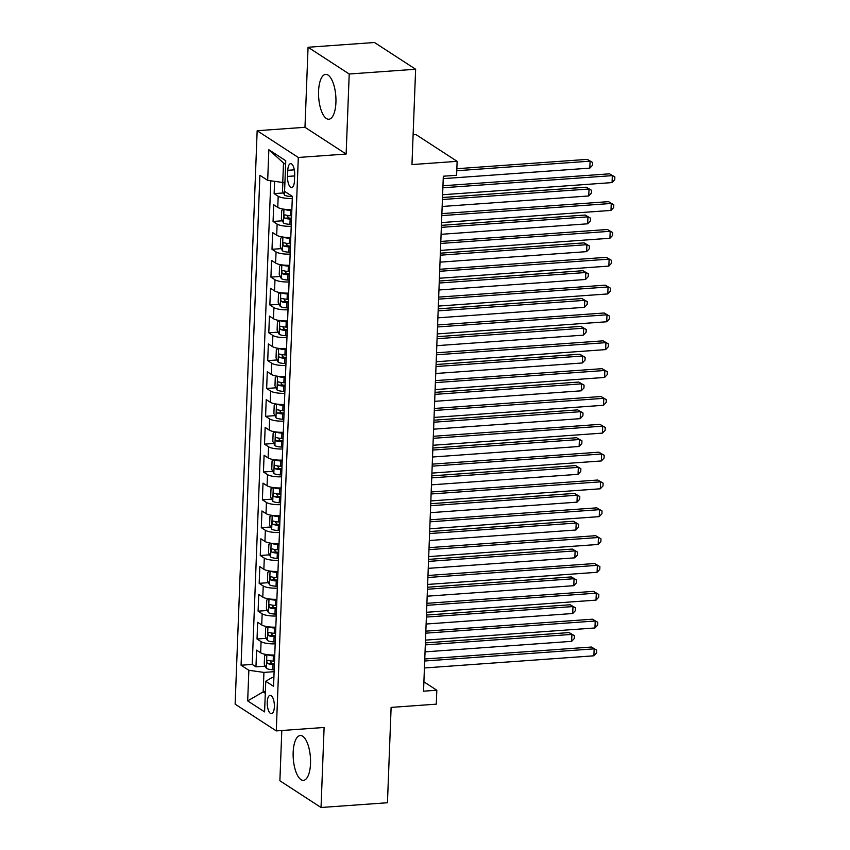 <?xml version="1.0" encoding="UTF-8"?>
<svg xmlns="http://www.w3.org/2000/svg" width="850" height="850" viewBox="0 0 850 850"><rect width="100%" height="100%" fill="white"/><g stroke="black" fill="none" stroke-linecap="round" stroke-linejoin="round"><path stroke-width="1.27" d="M310.516 763.576A22.483 8.585 -94.1 0 0 300.241 735.516A22.483 8.585 -94.1 0 0 293.165 752.303A22.483 8.585 -94.1 0 0 303.45 780.364A22.483 8.585 -94.1 0 0 310.516 763.576M335.92 102.457A22.483 8.585 -94.1 0 0 325.635 74.396A22.483 8.585 -94.1 0 0 318.569 91.184A22.483 8.585 -94.1 0 0 328.854 119.244A22.483 8.585 -94.1 0 0 335.92 102.457M274.359 706.828A9.223 3.527 -94.1 0 0 270.141 695.311A9.223 3.527 -94.1 0 0 267.24 702.196A9.223 3.527 -94.1 0 0 271.458 713.713A9.223 3.527 -94.1 0 0 274.359 706.828M281.807 730.501L279.884 780.757L321.034 807.5L387.451 802.74L391.117 707.402L436.284 704.161L436.815 690.242L423.895 681.838M257.157 130.719L235.131 704.151L276.282 730.904L298.308 157.462L257.157 130.719L304.98 127.298L346.131 154.041L349.212 74.003L308.061 47.26L304.98 127.298M308.061 47.26L374.478 42.5L415.629 69.243L411.963 164.581L457.13 161.341L415.979 134.597L413.111 134.81M349.212 74.003L415.629 69.243M274.603 181.337L274.136 193.619L283.464 192.95M291.858 209.578A11.528 2.964 -177.8 0 1 277.769 207.389L273.711 204.754L273.062 221.457L282.402 220.788M290.796 237.416A11.528 2.964 2.2 0 1 276.696 235.227L272.638 232.592L272 249.294L281.329 248.625M289.723 265.253A11.528 2.964 2.2 0 1 275.623 263.064L271.564 260.429L270.927 277.132L280.256 276.462M288.649 293.091A11.528 2.964 2.2 0 1 274.561 290.902L270.502 288.267L269.854 304.969L279.193 304.3M287.587 320.928A11.528 2.964 2.2 0 1 273.487 318.739L269.429 316.104L268.791 332.807L278.12 332.138M286.514 348.766A11.528 2.964 2.2 0 1 272.425 346.577L268.356 343.942L267.718 360.634L277.058 359.964M285.441 376.603A11.528 2.964 2.2 0 1 271.352 374.414L267.293 371.769L266.645 388.471L275.984 387.802M284.378 404.43A11.528 2.964 2.2 0 1 270.279 402.252L266.22 399.606L265.582 416.309L274.911 415.639M283.305 432.267A11.528 2.964 2.2 0 1 269.216 430.089L265.158 427.444L264.509 444.146L273.849 443.477M282.243 460.105A11.528 2.964 2.2 0 1 268.143 457.916L264.084 455.281L263.447 471.984L272.776 471.314M281.169 487.942A11.528 2.964 2.2 0 1 267.07 485.754L263.011 483.119L262.374 499.821L271.702 499.152M280.096 515.78A11.528 2.964 2.2 0 1 266.007 513.591L261.949 510.956L261.301 527.659L270.64 526.989M279.034 543.617A11.528 2.964 2.2 0 1 264.934 541.429L260.876 538.794L260.238 555.496L269.567 554.827M277.961 571.455A11.528 2.964 2.2 0 1 263.861 569.266L259.803 566.631L259.165 583.334L268.494 582.664M276.888 599.293A11.528 2.964 2.2 0 1 262.799 597.104L258.74 594.469L258.092 611.171L267.431 610.502M275.825 627.13A11.528 2.964 2.2 0 1 261.726 624.941L257.667 622.306L257.029 639.009L266.358 638.339M457.13 161.341L456.599 175.259L443.317 176.216L423.534 691.188L436.815 690.242M287.789 170.308L287.544 176.439A8.936 3.411 -94.1 0 0 291.635 187.595A8.936 3.411 -94.1 0 0 294.44 180.923L294.684 174.792A8.936 3.411 -94.1 0 0 290.594 163.646A8.936 3.411 -94.1 0 0 287.789 170.308L294.323 169.841M273.891 677.471L271.936 677.609L265.763 681.264L273.551 686.322L292.368 196.403L284.58 191.346L285.759 160.724L268.855 149.738L267.676 180.359L259.887 175.291L241.071 665.221L248.859 670.278L263.936 672.414L263.181 691.889L265.296 693.271M265.763 681.264L264.584 711.886L247.679 700.899L248.859 670.278M292.294 198.443A11.528 2.964 -177.8 0 1 278.194 196.254L274.136 193.619M270.81 180.795L252.227 664.424L255.956 666.846L265.285 666.177M274.752 654.968A11.528 2.964 2.2 0 1 260.652 652.779L256.594 650.144L255.956 666.846M275.177 643.832A11.528 2.964 -177.8 0 1 261.088 641.644L257.029 639.009M276.25 615.995A11.528 2.964 -177.8 0 1 262.151 613.806L258.092 611.171M277.323 588.157A11.528 2.964 -177.8 0 1 263.224 585.969L259.165 583.334M278.386 560.32A11.528 2.964 -177.8 0 1 264.297 558.131L260.238 555.496M279.459 532.483A11.528 2.964 -177.8 0 1 265.359 530.294L261.301 527.659M280.521 504.645A11.528 2.964 -177.8 0 1 266.433 502.456L262.374 499.821M281.594 476.808A11.528 2.964 -177.8 0 1 267.506 474.619L263.447 471.984M282.668 448.97A11.528 2.964 -177.8 0 1 268.568 446.792L264.509 444.146M283.73 421.132A11.528 2.964 -177.8 0 1 269.641 418.954L265.582 416.309M284.803 393.295A11.528 2.964 -177.8 0 1 270.714 391.117L266.645 388.471M285.876 365.468A11.528 2.964 -177.8 0 1 271.777 363.279L267.718 360.634M286.939 337.631A11.528 2.964 -177.8 0 1 272.85 335.442L268.791 332.807M288.012 309.793A11.528 2.964 -177.8 0 1 273.913 307.604L269.854 304.969M289.085 281.956A11.528 2.964 -177.8 0 1 274.986 279.767L270.927 277.132M290.147 254.118A11.528 2.964 -177.8 0 1 276.059 251.929L272 249.294M291.221 226.281A11.528 2.964 -177.8 0 1 277.121 224.092L273.062 221.457M285.621 164.379L283.507 162.998L282.752 182.484L267.676 180.359M284.931 182.325L282.752 182.484M346.131 154.041L298.308 157.462M321.034 807.5L324.105 727.472L276.282 730.904M265.359 691.741L263.181 691.889L247.679 700.899M274.114 671.681L263.936 672.414M252.227 664.424L241.071 665.221M283.507 162.998L268.855 149.738M442.871 187.776L612.329 175.631L612.064 182.591L442.606 194.735M442.946 185.768L609.546 173.825L614.869 176.928L614.763 179.711L612.064 182.591M609.546 173.825L614.869 176.928M282.912 182.474L282.444 190.91L284.569 195.139A7.639 1.966 2.2 0 0 291.019 196.531L292.358 196.605M443.222 178.638L589.815 168.13L590.091 161.171L587.308 159.364L456.854 168.714M587.308 159.364L592.631 162.467L590.091 161.171L456.779 170.733M592.631 162.467L592.524 165.251L589.815 168.13M441.798 215.613L611.256 203.469L610.991 210.417L441.533 222.572M441.883 213.605L608.483 201.652L613.796 204.765L613.689 207.549L610.991 210.417M608.483 201.652L613.796 204.765M440.736 243.451L610.194 231.296L609.928 238.255L440.47 250.41M440.81 241.442L607.41 229.489L612.733 232.602L612.627 235.386L609.928 238.255M607.41 229.489L612.733 232.602M439.663 271.288L609.121 259.133L608.855 266.092L439.397 278.248M439.737 269.28L606.337 257.327L611.66 260.44L611.554 263.213L608.855 266.092M606.337 257.327L611.66 260.44M438.589 299.126L608.058 286.971L607.782 293.93L438.324 306.085M438.674 297.118L605.274 285.164L610.597 288.267L610.481 291.051L607.782 293.93M605.274 285.164L610.597 288.267M283.804 209.185L281.701 210.396L281.371 218.748L283.496 222.976A7.639 1.966 2.2 0 0 289.946 224.368L291.295 224.442M284.431 209.27A7.639 1.966 2.2 0 0 290.487 210.449L291.826 210.524M442.149 206.476L588.753 195.968L589.018 189.008L586.234 187.202L442.499 197.508M291.624 215.815L290.286 215.741A7.639 1.966 -177.8 0 1 284.984 214.859C283.656 215.443 283.613 216.559 284.856 218.206A7.639 1.966 2.2 0 0 290.158 219.077L291.497 219.151M291.529 218.184L290.413 218.131A3.889 0.999 -177.8 0 1 288.681 217.929L287.417 216.049M586.234 187.202L591.558 190.304L589.018 189.008L442.425 199.516M591.558 190.304L591.451 193.088L588.753 195.968M282.731 237.023L280.627 238.223L280.309 246.574L282.423 250.814A7.639 1.966 2.2 0 0 288.883 252.206L290.222 252.28M283.358 237.107A7.639 1.966 2.2 0 0 289.414 238.287L290.753 238.361M441.086 234.313L587.679 223.805L587.945 216.846L585.172 215.039L441.426 225.346M290.551 243.653L289.212 243.578A7.639 1.966 -177.8 0 1 283.921 242.696C282.582 243.281 282.54 244.396 283.794 246.043A7.639 1.966 2.2 0 0 289.085 246.914L290.424 246.989M290.466 246.022L289.34 245.969A3.889 0.999 -177.8 0 1 287.608 245.767L286.354 243.886M585.172 215.039L590.484 218.142L587.945 216.846L441.352 227.354M590.484 218.142L590.378 220.926L587.679 223.805M281.669 264.86L279.554 266.061L279.236 274.412L281.361 278.641A7.639 1.966 2.2 0 0 287.81 280.043L289.149 280.118M282.285 264.945A7.639 1.966 2.2 0 0 288.341 266.124L289.691 266.199M440.013 262.151L586.617 251.643L586.883 244.683L584.099 242.877L440.364 253.183M289.489 271.49L288.139 271.416A7.639 1.966 -177.8 0 1 282.848 270.534C281.509 271.118 281.467 272.234 282.721 273.87A7.639 1.966 2.2 0 0 288.012 274.752L289.351 274.826M289.393 273.859L288.277 273.806A3.889 0.999 -177.8 0 1 286.546 273.604L285.281 271.724M584.099 242.877L589.422 245.979L586.883 244.683L440.279 255.191M589.422 245.979L589.316 248.763L586.617 251.643M280.596 292.687L278.492 293.898L278.173 302.249L280.288 306.478A7.639 1.966 2.2 0 0 286.737 307.881L288.086 307.955M281.223 292.783A7.639 1.966 2.2 0 0 287.279 293.962L288.618 294.036M438.94 289.988L585.544 279.48L585.809 272.521L583.026 270.714L439.291 281.021M288.416 299.317L287.077 299.253A7.639 1.966 -177.8 0 1 281.775 298.371C280.447 298.956 280.404 300.071 281.647 301.707A7.639 1.966 2.2 0 0 286.949 302.589L288.288 302.664M288.32 301.697L287.204 301.644A3.889 0.999 -177.8 0 1 285.473 301.442L284.208 299.561M583.026 270.714L588.349 273.817L585.809 272.521L439.216 283.029M588.349 273.817L588.242 276.601L585.544 279.48M437.527 326.963L606.985 314.808L606.719 321.767L437.261 333.922M437.601 324.955L604.201 313.002L609.524 316.104L609.418 318.888L606.719 321.767M604.201 313.002L609.524 316.104M279.522 320.524L277.419 321.736L277.1 330.087L279.214 334.316A7.639 1.966 2.2 0 0 285.674 335.718L287.013 335.793M280.149 320.609A7.639 1.966 2.2 0 0 286.206 321.799L287.544 321.874M437.877 317.826L584.471 307.317L584.736 300.358L581.963 298.552L438.217 308.858M287.342 327.154L286.004 327.091A7.639 1.966 -177.8 0 1 280.712 326.209C279.374 326.793 279.331 327.909 280.585 329.545A7.639 1.966 2.2 0 0 285.876 330.427L287.215 330.501M287.257 329.534L286.131 329.471A3.889 0.999 -177.8 0 1 284.41 329.269L283.146 327.399M581.963 298.552L587.276 301.654L584.736 300.358L438.143 310.866M587.276 301.654L587.169 304.438L584.471 307.317M436.454 354.801L605.912 342.646L605.646 349.605L436.188 361.76M436.528 352.782L603.139 340.839L608.451 343.942L608.345 346.726L605.646 349.605M603.139 340.839L608.451 343.942M278.46 348.362L276.346 349.573L276.027 357.924L278.152 362.153A7.639 1.966 2.2 0 0 284.601 363.556L285.94 363.619M279.076 348.447A7.639 1.966 2.2 0 0 285.132 349.637L286.482 349.701M436.804 345.663L583.408 335.144L583.674 328.196L580.89 326.379L437.155 336.696M286.28 354.992L284.931 354.918A7.639 1.966 -177.8 0 1 279.639 354.046C278.311 354.631 278.269 355.746 279.512 357.382A7.639 1.966 2.2 0 0 284.803 358.264L286.142 358.339M286.184 357.372L285.069 357.308A3.889 0.999 -177.8 0 1 283.337 357.106L282.072 355.236M580.89 326.379L586.213 329.492L583.674 328.196L437.07 338.704M586.213 329.492L586.107 332.276L583.408 335.144M435.391 382.638L604.849 370.483L604.573 377.442L435.115 389.598M435.466 380.619L602.066 368.677L607.389 371.779L607.282 374.563L604.573 377.442M602.066 368.677L607.389 371.779M277.387 376.199L275.283 377.411L274.964 385.762L277.079 389.991A7.639 1.966 2.2 0 0 283.539 391.393L284.877 391.457M278.014 376.284A7.639 1.966 2.2 0 0 284.07 377.474L285.409 377.538M435.742 373.501L582.335 362.982L582.601 356.022L579.817 354.216L436.082 364.522M285.207 382.829L283.868 382.755A7.639 1.966 -177.8 0 1 278.577 381.884C277.238 382.468 277.196 383.584 278.439 385.22A7.639 1.966 2.2 0 0 283.741 386.102L285.079 386.176M285.111 385.209L283.996 385.146A3.889 0.999 -177.8 0 1 282.264 384.944L280.999 383.074M579.817 354.216L585.14 357.329L582.601 356.022L436.007 366.541M585.14 357.329L585.034 360.113L582.335 362.982M434.318 410.476L603.776 398.321L603.511 405.28L434.053 417.435M434.392 408.457L600.992 396.514L606.316 399.617L606.209 402.401L603.511 405.28M600.992 396.514L606.316 399.617M276.324 404.037L274.21 405.248L273.891 413.599L276.006 417.828A7.639 1.966 2.2 0 0 282.466 419.22L283.804 419.294M276.941 404.122A7.639 1.966 2.2 0 0 282.997 405.312L284.336 405.376M434.669 401.338L581.262 390.819L581.528 383.86L578.754 382.054L435.009 392.36M284.134 410.667L282.795 410.592A7.639 1.966 -177.8 0 1 277.504 409.721C276.165 410.306 276.123 411.421 277.376 413.058A7.639 1.966 2.2 0 0 282.668 413.939L284.006 414.003M284.049 413.047L282.922 412.983A3.889 0.999 -177.8 0 1 281.201 412.781L279.937 410.911M578.754 382.054L584.067 385.156L581.528 383.86L434.934 394.379M584.067 385.156L583.961 387.94L581.262 390.819M433.245 438.313L602.703 426.158L602.438 433.118L432.979 445.262M433.319 436.294L599.93 424.352L605.242 427.454L605.136 430.238L602.438 433.118M599.93 424.352L605.242 427.454M275.251 431.874L273.137 433.086L272.818 441.437L274.943 445.666A7.639 1.966 2.2 0 0 281.392 447.058L282.731 447.132M275.878 431.959A7.639 1.966 2.2 0 0 281.934 433.139L283.273 433.213M433.596 429.176L580.199 418.657L580.465 411.697L577.681 409.891L433.946 420.197M283.071 438.504L281.722 438.43A7.639 1.966 -177.8 0 1 276.431 437.559C275.103 438.143 275.06 439.248 276.303 440.895A7.639 1.966 2.2 0 0 281.594 441.777L282.944 441.841M282.976 440.884L281.86 440.821A3.889 0.999 -177.8 0 1 280.128 440.619L278.864 438.749M577.681 409.891L583.004 412.994L580.465 411.697L433.861 422.216M583.004 412.994L582.898 415.777L580.199 418.657M432.183 466.14L601.641 453.996L601.364 460.955L431.906 473.099M432.257 464.132L598.857 452.189L604.18 455.292L604.074 458.076L601.364 460.955M598.857 452.189L604.18 455.292M274.178 459.712L272.074 460.923L271.756 469.274L273.87 473.503A7.639 1.966 2.2 0 0 280.33 474.895L281.669 474.969M274.805 459.797A7.639 1.966 2.2 0 0 280.861 460.976L282.2 461.051M432.533 457.013L579.126 446.494L579.392 439.535L576.608 437.729L432.873 448.035M281.998 466.342L280.659 466.267A7.639 1.966 -177.8 0 1 275.368 465.386C274.029 465.981 273.987 467.086 275.23 468.733A7.639 1.966 2.2 0 0 280.532 469.614L281.871 469.678M281.902 468.722L280.787 468.658A3.889 0.999 -177.8 0 1 279.055 468.456L277.791 466.586M576.608 437.729L581.931 440.831L579.392 439.535L432.799 450.054M581.931 440.831L581.825 443.615L579.126 446.494M431.109 493.978L600.567 481.833L600.302 488.793L430.844 500.937M431.184 491.969L597.784 480.027L603.107 483.129L603.001 485.913L600.302 488.793M597.784 480.027L603.107 483.129M273.116 487.549L271.001 488.761L270.683 497.112L272.797 501.341A7.639 1.966 2.2 0 0 279.257 502.733L280.596 502.807M273.732 487.634A7.639 1.966 2.2 0 0 279.788 488.814L281.127 488.888M431.46 484.84L578.053 474.332L578.319 467.373L575.546 465.566L431.8 475.873M280.925 494.179L279.586 494.105A7.639 1.966 -177.8 0 1 274.295 493.223C272.956 493.818 272.914 494.923 274.168 496.57A7.639 1.966 2.2 0 0 279.459 497.441L280.797 497.516M280.84 496.559L279.714 496.496A3.889 0.999 -177.8 0 1 277.993 496.294L276.728 494.413M575.546 465.566L580.869 468.669L578.319 467.373L431.726 477.881M580.869 468.669L580.752 471.453L578.053 474.332M430.036 521.815L599.494 509.671L599.229 516.63L429.771 528.774M430.121 519.807L596.721 507.854L602.034 510.967L601.928 513.751L599.229 516.63M596.721 507.854L602.034 510.967M272.043 515.387L269.939 516.598L269.609 524.949L271.734 529.178A7.639 1.966 2.2 0 0 278.184 530.57L279.522 530.644M272.669 515.472A7.639 1.966 2.2 0 0 278.726 516.651L280.064 516.726M430.387 512.678L576.991 502.169L577.256 495.21L574.472 493.404L430.737 503.71M279.862 522.017L278.513 521.942A7.639 1.966 -177.8 0 1 273.222 521.061C271.894 521.645 271.851 522.761 273.094 524.408A7.639 1.966 2.2 0 0 278.386 525.279L279.735 525.353M279.767 524.386L278.651 524.333A3.889 0.999 -177.8 0 1 276.919 524.131L275.655 522.251M574.472 493.404L579.796 496.506L577.256 495.21L430.652 505.718M579.796 496.506L579.689 499.29L576.991 502.169M270.969 543.224L268.866 544.436L268.547 552.776L270.661 557.016A7.639 1.966 2.2 0 0 277.121 558.407L278.46 558.482M271.596 543.309A7.639 1.966 2.2 0 0 277.652 544.489L278.991 544.563M429.324 540.515L575.918 530.007L576.183 523.048L573.41 521.241L429.664 531.548M278.789 549.854L277.451 549.78A7.639 1.966 -177.8 0 1 272.159 548.898C270.821 549.482 270.778 550.598 272.032 552.245A7.639 1.966 2.2 0 0 277.323 553.116L278.662 553.191M278.694 552.224L277.578 552.171A3.889 0.999 -177.8 0 1 275.846 551.969L274.592 550.088M573.41 521.241L578.722 524.344L576.183 523.048L429.59 533.556M578.722 524.344L578.616 527.128L575.918 530.007M269.907 571.062L267.793 572.263L267.474 580.614L269.588 584.843A7.639 1.966 2.2 0 0 276.048 586.245L277.387 586.319M270.523 571.147A7.639 1.966 2.2 0 0 276.579 572.326L277.929 572.401M428.251 568.352L574.844 557.844L575.121 550.885L572.337 549.079L428.591 559.385M277.716 577.692L276.377 577.617A7.639 1.966 -177.8 0 1 271.086 576.736C269.748 577.32 269.705 578.436 270.959 580.072A7.639 1.966 2.2 0 0 276.25 580.954L277.589 581.028M277.631 580.061L276.516 580.008A3.889 0.999 -177.8 0 1 274.784 579.806L273.519 577.926M572.337 549.079L577.66 552.181L575.121 550.885L428.517 561.393M577.66 552.181L577.554 554.965L574.844 557.844M428.974 549.653L598.432 537.497L598.166 544.457L428.697 556.612M429.048 547.644L595.648 535.691L600.971 538.804L600.865 541.588L598.166 544.457M595.648 535.691L600.971 538.804M427.901 577.49L597.359 565.335L597.093 572.294L427.635 584.449M427.975 575.482L594.575 563.529L599.898 566.642L599.792 569.426L597.093 572.294M594.575 563.529L599.898 566.642M426.828 605.327L596.286 593.173L596.02 600.132L426.562 612.287M426.913 603.319L593.513 591.366L598.825 594.469L598.719 597.253L596.02 600.132M593.513 591.366L598.825 594.469M268.834 598.889L266.73 600.1L266.401 608.451L268.526 612.68A7.639 1.966 2.2 0 0 274.975 614.082L276.324 614.157M269.461 598.984A7.639 1.966 2.2 0 0 275.517 600.164L276.856 600.238M427.178 596.19L573.782 585.682L574.048 578.722L571.264 576.916L427.529 587.222M276.654 605.519L275.315 605.455A7.639 1.966 -177.8 0 1 270.013 604.573C268.685 605.157 268.642 606.273 269.886 607.909A7.639 1.966 2.2 0 0 275.177 608.791L276.526 608.866M276.558 607.899L275.442 607.846A3.889 0.999 -177.8 0 1 273.711 607.644L272.446 605.763M571.264 576.916L576.587 580.019L574.048 578.722L427.454 589.231M576.587 580.019L576.481 582.803L573.782 585.682M425.765 633.165L595.223 621.01L594.957 627.969L425.499 640.124M425.839 631.157L592.439 619.204L597.763 622.306L597.656 625.09L594.957 627.969M592.439 619.204L597.763 622.306M267.761 626.726L265.657 627.938L265.338 636.289L267.452 640.518A7.639 1.966 2.2 0 0 273.913 641.92L275.251 641.994M268.387 626.811A7.639 1.966 2.2 0 0 274.444 628.001L275.783 628.076M426.116 624.028L572.709 613.519L572.974 606.56L570.201 604.754L426.456 615.06M275.581 633.356L274.242 633.293A7.639 1.966 -177.8 0 1 268.951 632.411C267.612 632.995 267.569 634.111 268.823 635.747A7.639 1.966 2.2 0 0 274.114 636.629L275.453 636.703M275.496 635.736L274.369 635.673A3.889 0.999 -177.8 0 1 272.638 635.471L271.384 633.601M570.201 604.754L575.514 607.856L572.974 606.56L426.381 617.068M575.514 607.856L575.407 610.64L572.709 613.519M424.692 661.003L594.15 648.847L593.884 655.807L424.426 667.962M424.766 658.984L591.366 647.041L596.689 650.144L596.583 652.928L593.884 655.807M591.366 647.041L596.689 650.144M266.698 654.564L264.584 655.775L264.265 664.126L266.39 668.355A7.639 1.966 2.2 0 0 272.839 669.758L274.178 669.821M267.314 654.649A7.639 1.966 2.2 0 0 273.371 655.839L274.72 655.903M425.043 651.865L571.636 641.346L571.912 634.398L569.128 632.581L425.393 642.898M274.507 661.194L273.169 661.119A7.639 1.966 -177.8 0 1 267.877 660.248C266.539 660.832 266.496 661.948 267.75 663.584A7.639 1.966 2.2 0 0 273.041 664.466L274.38 664.541M274.422 663.574L273.307 663.51A3.889 0.999 -177.8 0 1 271.575 663.308L270.311 661.438M569.128 632.581L574.451 635.694L571.912 634.398L425.308 644.906M574.451 635.694L574.345 638.477L571.636 641.346M277.769 207.389L278.194 196.254M260.652 652.779L261.088 641.644M261.726 624.941L262.151 613.806M262.799 597.104L263.224 585.969M263.861 569.266L264.297 558.131M264.934 541.429L265.359 530.294M266.007 513.591L266.433 502.456M267.07 485.754L267.506 474.619M268.143 457.916L268.568 446.792M269.216 430.089L269.641 418.954M270.279 402.252L270.714 391.117M271.352 374.414L271.777 363.279M272.425 346.577L272.85 335.442M273.487 318.739L273.913 307.604M274.561 290.902L274.986 279.767M275.623 263.064L276.059 251.929M276.696 235.227L277.121 224.092M294.631 175.929L287.544 176.439M284.654 191.388L284.506 195.032M291.061 195.553L291.019 196.531M283.964 209.206L283.443 222.87M290.158 219.077L289.946 224.368M290.487 210.449L290.286 215.741M288.681 217.929L284.856 218.206M282.901 237.044L282.37 250.708M289.085 246.914L288.883 252.206M289.414 238.287L289.212 243.578M287.608 245.767L283.794 246.043M281.828 264.881L281.297 278.534M288.012 274.752L287.81 280.043M288.341 266.124L288.139 271.416M286.546 273.604L282.721 273.87M280.755 292.719L280.234 306.372M286.949 302.589L286.737 307.881M287.279 293.962L287.077 299.253M285.473 301.442L281.647 301.707M279.692 320.556L279.161 334.209M285.876 330.427L285.674 335.718M286.206 321.799L286.004 327.091M284.41 329.269L280.585 329.545M278.619 348.383L278.099 362.047M284.803 358.264L284.601 363.556M285.132 349.637L284.931 354.918M283.337 357.106L279.512 357.382M277.546 376.221L277.026 389.884M283.741 386.102L283.539 391.393M284.07 377.474L283.868 382.755M282.264 384.944L278.439 385.22M276.484 404.058L275.953 417.722M282.668 413.939L282.466 419.22M282.997 405.312L282.795 410.592M281.201 412.781L277.376 413.058M275.411 431.896L274.89 445.559M281.594 441.777L281.392 447.058M281.934 433.139L281.722 438.43M280.128 440.619L276.303 440.895M274.337 459.733L273.817 473.397M280.532 469.614L280.33 474.895M280.861 460.976L280.659 466.267M279.055 468.456L275.23 468.733M273.275 487.571L272.744 501.234M279.459 497.441L279.257 502.733M279.788 488.814L279.586 494.105M277.993 496.294L274.168 496.57M272.202 515.408L271.681 529.072M278.386 525.279L278.184 530.57M278.726 516.651L278.513 521.942M276.919 524.131L273.094 524.408M271.129 543.246L270.608 556.909M277.323 553.116L277.121 558.407M277.652 544.489L277.451 549.78M275.846 551.969L272.032 552.245M270.066 571.083L269.535 584.736M276.25 580.954L276.048 586.245M276.579 572.326L276.377 577.617M274.784 579.806L270.959 580.072M268.993 598.921L268.473 612.574M275.177 608.791L274.975 614.082M275.517 600.164L275.315 605.455M273.711 607.644L269.886 607.909M267.92 626.758L267.399 640.411M274.114 636.629L273.913 641.92M274.444 628.001L274.242 633.293M272.638 635.471L268.823 635.747M266.858 654.585L266.326 668.249M273.041 664.466L272.839 669.758M273.371 655.839L273.169 661.119M271.575 663.308L267.75 663.584"/></g></svg>
